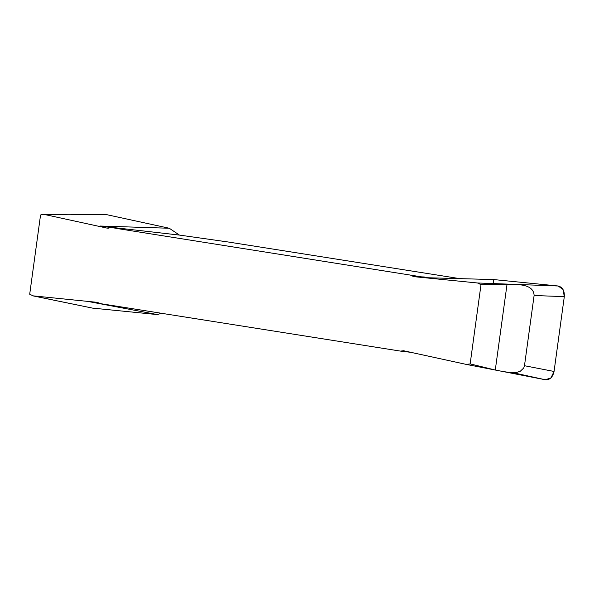 <?xml version="1.0" encoding="UTF-8"?>
<svg xmlns="http://www.w3.org/2000/svg" width="594" height="594" viewBox="0 0 594 594"><rect width="100%" height="100%" fill="white"/><g stroke="black" fill="none" stroke-linecap="round" stroke-linejoin="round"><path stroke-width="0.89" d="M74.302 214.278L58.286 214.308M50.913 299.569L61.546 301.759M67.033 214.419L43.191 214.33L40.555 214.976L29.7 294.216L33.212 295.894L55.249 300.43M507.061 284.088L495.285 370.032L470.151 363.899L481.006 284.66L513.038 284.311C519.334 284.66 533.739 284.548 534.103 295.508L524.48 365.718L523.752 367.968L520.322 371.235L516.646 372.438L510.64 372.653L502.212 371.384L466.461 364.441L403.504 350.727M459.845 278.638L228.259 242.003L179.433 235.083L100.238 226.039L117.337 228.43M115.778 228.304L426.989 277.732L493.688 279.566L558.145 285.996C562.555 287.117 564.604 290.659 564.3 296.636L554.054 371.458C552.739 377.279 549.821 380.041 545.299 379.744L503.927 371.71M97.371 302.301L99.829 303.534L400.497 351.106L410.81 352.316M99.265 303.103L89.857 301.804L157.44 314.59L92.464 308.1L61.137 301.678M161.375 313.276L157.44 314.59M100.238 226.039L169.268 228.244L179.433 235.083M403.616 350.75L400.497 351.106M466.342 364.412L470.151 363.899M481.006 284.66L477.494 282.982L507.491 284.103M410.877 275.334L413.773 276.641L477.494 282.982M44.364 214.456L107.091 228.118L110.202 227.769M51.181 299.628L32.648 295.805L97.81 302.405M74.064 214.286L105.301 214.36L169.268 228.244M424.339 276.967L413.773 276.641M524.48 365.718L554.054 371.458M545.299 379.744L504.135 371.747M493.933 369.772L466.587 364.464M513.038 284.311L558.145 285.996M564.3 296.636L534.103 295.508M107.091 228.118L108.932 228.155M105.301 214.36L71.221 214.412M59.326 301.277L92.464 308.1M493.139 283.568L493.688 279.566L558.145 285.996L563.03 289.449L564.3 296.636L554.054 371.458L550.913 377.955L545.299 379.744L513.171 372.742M43.191 214.33L58.494 214.308"/></g></svg>
